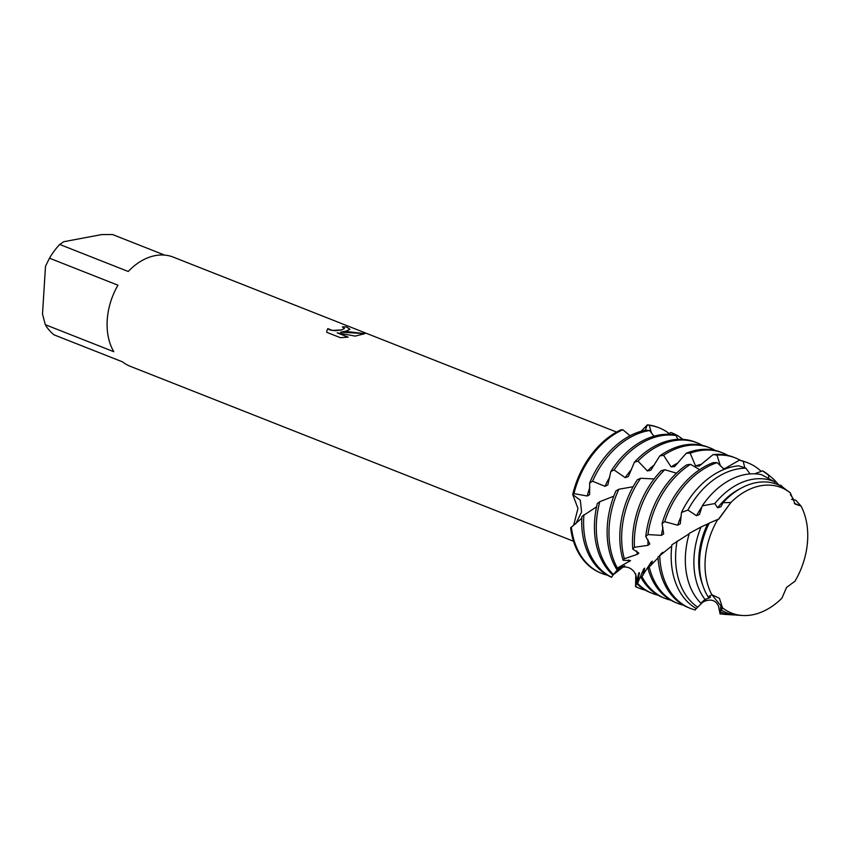 <?xml version="1.0" encoding="UTF-8"?>
<svg xmlns="http://www.w3.org/2000/svg" width="850" height="850" viewBox="0 0 850 850"><rect width="100%" height="100%" fill="white"/><g stroke="black" fill="none" stroke-linecap="round" stroke-linejoin="round"><path stroke-width="1.27" d="M781.904 598.177A67.479 48.376 111.5 0 1 752.335 614.847A67.479 48.376 111.5 0 1 742.443 615.485A67.479 48.376 111.5 0 1 722.5 607.793A67.479 48.376 111.5 0 0 752.335 614.847A67.479 48.376 111.5 0 0 781.904 598.177L786.59 587.414L794.994 581.198A67.479 48.376 111.5 0 0 800.976 505.994L795.186 504.124L790.277 492.862A67.479 48.376 111.5 0 0 760.452 485.807A67.479 48.376 111.5 0 0 730.872 502.478L718.824 519.084L717.782 519.456A67.479 48.376 111.5 0 0 711.801 594.66L719.419 598.283L722.5 607.793L711.811 594.66L708.209 596.987L710.536 597.04L709.761 597.72L704.979 599.452A70.486 50.532 -68.5 0 1 694.046 556.909A70.486 50.532 -68.5 0 1 701.059 526.968L689.308 533.364A72.792 52.19 111.5 0 0 685.504 554.551A72.792 52.19 111.5 0 0 700.867 603.181L704.969 599.452M718.526 519.201L730.872 502.478L718.526 519.201M364.873 333.657L355.226 336.111L337.195 332.817L348.149 337.142L340.372 337.684L326.868 332.361L326.729 331.096L327.813 328.589L332.169 330.448L341.509 329.938L344.441 328.44L342.38 326.889A58.682 42.064 -68.5 0 1 346.534 326.953L349.966 329.237L346.396 331.033L340.744 332.148L348.022 331.67L364.873 333.657L340.744 332.148M616.569 432.066L173.294 257.125A58.682 42.064 111.5 0 0 155.284 255.606A58.682 42.064 111.5 0 0 128.212 271.479L59.713 244.449A58.682 42.064 111.5 0 0 49.481 258.188L117.969 285.217A58.682 42.064 111.5 0 0 113.794 351.709L45.294 324.679A58.682 42.064 111.5 0 0 54.028 334.836L122.527 361.866A58.682 42.064 111.5 0 0 130.209 366.286L573.495 541.227M581.814 518.245L570.616 527.808A78.243 56.089 111.5 0 0 601.279 573.229M573.559 525.534L577.968 508.449L572.709 494.53L580.306 500.236L581.602 512.029L575.684 523.94L581.602 512.029L580.306 500.236L572.709 494.53L573.941 493.606L587.222 496.007L589.634 494.604L589.656 482.991L592.577 481.206A78.243 56.089 -68.5 0 1 647.859 430.833A78.243 56.089 -68.5 0 1 649.591 430.536L645.681 430.164A78.243 56.089 111.5 0 0 589.656 482.991M620.925 429.824A78.243 56.089 111.5 0 0 572.709 494.53A78.243 56.089 111.5 0 1 620.925 429.824L622.827 429.739L630.094 435.752M344.441 328.483L341.498 330.002L335.336 330.692L329.577 329.885L327.813 328.589M327.813 328.652L326.729 331.128M349.966 329.269L346.534 327.016A58.618 42.022 111.5 0 0 342.518 326.942M348.022 337.152L337.195 332.817M641.166 431.258L647.339 424.851L645.278 430.249L647.339 424.851L649.23 425.319L651.525 433.16M794.293 503.37L800.976 505.994A67.479 48.376 111.5 0 1 794.994 581.198M658.729 427.678A78.243 56.089 111.5 0 0 647.339 424.851A78.243 56.089 111.5 0 1 658.261 427.486L659.186 427.858A78.243 56.089 -68.5 0 1 669.12 433.5M45.294 324.679L42.5 313.979L45.507 266.209L49.481 258.188M59.713 244.449L63.761 241.719L101.671 234.579L112.487 234.515L164.666 255.106M790.277 492.862A67.479 48.376 111.5 0 0 760.452 485.807A67.479 48.376 111.5 0 0 730.872 502.478L723.021 502.722A68.978 49.449 111.5 0 1 756.139 482.651A68.978 49.449 111.5 0 1 782.521 486.997L790.277 492.862M754.651 473.811L762.599 470.836L768.538 475.139A75.416 54.071 -68.5 0 1 771.343 477.254A75.416 54.071 -68.5 0 1 778.696 485.01M771.343 477.254L768.432 474.853A76.606 54.921 111.5 0 0 762.599 470.836M768.538 475.139L768.666 478.369M779.322 485.297L780.608 485.116L783.126 487.422M790.383 494.604A70.486 50.532 -68.5 0 1 793.73 499.842M791.573 499.375L795.781 500.204L800.976 505.994M646.308 430.217L645.681 430.164M667.569 434.276L670.969 432.522L674.613 434.053A78.243 56.089 -68.5 0 1 682.89 439.376M674.613 434.053L674.889 435.232M596.551 506.844L581.899 516.503A78.243 56.089 111.5 0 0 611.628 577.299L612.882 575.014M611.692 577.214A78.243 56.089 -68.5 0 1 583.78 516.821A78.243 56.089 -68.5 0 1 583.939 514.633M613.774 496.198L599.813 501.681L597.295 503.561A78.243 56.089 111.5 0 0 594.617 521.092A78.243 56.089 111.5 0 0 612.946 575.067L624.771 565.696L616.622 569.192L617.376 568.066L630.541 560.596L623.103 560.256L624.314 558.747L637.436 554.317L638.807 553.106L632.761 549.047L634.451 547.273L648.04 545.339L649.825 543.926L645.756 536.477L647.934 534.586L661.481 535.351L663.669 533.864L662.076 523.536L664.721 521.688L677.705 525.204L680.298 523.759L681.477 512.486L687.916 510.043A75.416 54.071 -68.5 0 1 737.534 468.987A75.416 54.071 -68.5 0 1 745.907 468.191L738.682 465.832A76.606 54.921 111.5 0 0 734.092 466.459A76.606 54.921 111.5 0 0 681.477 512.486M658.697 435.104A78.243 56.089 111.5 0 0 610.821 471.506L614.114 469.997A78.243 56.089 -68.5 0 1 660.546 435.837A78.243 56.089 -68.5 0 1 676.048 435.54L672.244 434.541A78.243 56.089 111.5 0 0 658.697 435.104M635.896 585.788A78.243 56.089 -68.5 0 1 635.619 585.746L635.779 585.034M613.328 574.43A78.243 56.089 -68.5 0 1 596.466 521.826A78.243 56.089 -68.5 0 1 599.813 501.681M633.112 486.731L618.843 489.239L615.878 490.981A78.243 56.089 111.5 0 0 607.304 526.108A78.243 56.089 111.5 0 0 616.622 569.192M697.244 442.871L695.396 442.138A78.243 56.089 111.5 0 0 671.383 440.119A78.243 56.089 111.5 0 0 634.387 462.241L637.999 461.114A78.243 56.089 -68.5 0 1 673.232 440.842A78.243 56.089 -68.5 0 1 697.244 442.871A78.243 56.089 -68.5 0 1 701.367 444.773L701.473 445.177M645.373 590.176A78.243 56.089 -68.5 0 1 639.795 588.423A78.243 56.089 -68.5 0 1 635.673 586.521L635.566 586.67A78.243 56.089 111.5 0 0 637.946 587.701L639.795 588.423M617.376 568.066A78.243 56.089 -68.5 0 1 609.153 526.83A78.243 56.089 -68.5 0 1 618.843 489.239M654.149 478.933L640.666 478.284L637.33 479.751A78.243 56.089 111.5 0 0 619.979 531.112A78.243 56.089 111.5 0 0 623.103 560.256M709.931 447.876L708.082 447.142A78.243 56.089 111.5 0 0 684.059 445.124A78.243 56.089 111.5 0 0 659.781 455.94L663.595 455.313A78.243 56.089 -68.5 0 1 685.907 445.846A78.243 56.089 -68.5 0 1 709.931 447.876A78.243 56.089 -68.5 0 1 715.19 450.404M658.059 595.181A78.243 56.089 -68.5 0 1 652.481 593.438A78.243 56.089 -68.5 0 1 637.574 583.312L637.16 584.014A78.243 56.089 111.5 0 0 650.633 592.705L652.481 593.438M624.314 558.747A78.243 56.089 -68.5 0 1 621.828 531.834A78.243 56.089 -68.5 0 1 640.666 478.284M676.451 473.174L664.774 469.721L661.141 470.794A78.243 56.089 111.5 0 0 632.666 536.116A78.243 56.089 111.5 0 0 632.761 549.047M722.617 452.88L720.768 452.158A78.243 56.089 111.5 0 0 696.745 450.128A78.243 56.089 111.5 0 0 686.279 453.241L690.179 453.178A78.243 56.089 -68.5 0 1 698.594 450.861A78.243 56.089 -68.5 0 1 722.617 452.88A78.243 56.089 -68.5 0 1 727.876 455.419M670.746 600.185A78.243 56.089 -68.5 0 1 665.168 598.442A78.243 56.089 -68.5 0 1 641.931 576.566L641.123 577.745A78.243 56.089 111.5 0 0 663.319 597.709L665.168 598.442M634.451 547.273A78.243 56.089 -68.5 0 1 634.514 536.849A78.243 56.089 -68.5 0 1 664.774 469.721M699.656 469.699L690.519 464.302L686.694 464.876A78.243 56.089 111.5 0 0 645.756 536.477M723.871 469.083L739.436 460.169L743.197 461.348A78.243 56.089 -68.5 0 1 747.979 462.899A78.243 56.089 -68.5 0 1 761.26 471.399M743.197 461.348L744.844 467.819M671.755 546.019L657.996 557.09A78.243 56.089 111.5 0 0 688.691 607.718L690.54 608.451A78.243 56.089 -68.5 0 1 659.738 555.294M689.191 533.789L671.893 544.818A76.606 54.921 111.5 0 0 671.351 550.662A76.606 54.921 111.5 0 0 696.373 608.579L702.929 601.949L706.095 600.419L700.878 603.181M721.629 613.976A75.416 54.071 -68.5 0 1 720.099 613.997L718.431 605.88L720.109 613.689A72.792 52.19 111.5 0 0 725.688 614.444L732.966 614.89A70.486 50.532 -68.5 0 1 720.715 612.011L720.109 613.689M697.468 607.059A75.416 54.071 -68.5 0 1 675.771 551.873A75.416 54.071 -68.5 0 1 677.057 541.153M735.378 614.975A70.486 50.532 -68.5 0 1 732.966 614.89M745.121 474.555A72.792 52.19 111.5 0 0 702.259 505.846L714.85 503.54A70.486 50.532 -68.5 0 1 751.772 479.442A70.486 50.532 -68.5 0 1 774.35 481.652L761.366 474.619A72.792 52.19 111.5 0 0 745.121 474.555M709.197 523.217L707.593 523.972A66.236 47.494 111.5 0 0 698.859 556.931A66.236 47.494 111.5 0 0 702.78 585.321M707.593 523.972L701.059 526.968M711.801 594.66A67.479 48.376 111.5 0 1 717.782 519.456L709.282 523.058A68.978 49.449 111.5 0 0 699.656 558.45A68.978 49.449 111.5 0 0 708.209 596.987M722.5 607.793L721.469 610.183A68.978 49.449 111.5 0 0 737.736 615.198L742.443 615.485M677.886 439.344L676.048 435.54M654.022 436.22L649.591 430.536M649.219 566.95L647.966 568.501A78.243 56.089 111.5 0 0 676.005 602.714L677.854 603.447A78.243 56.089 -68.5 0 1 649.219 566.95L658.049 557.908M650.909 565.516L652.269 561.159L650.994 562.307L641.931 576.566M642.823 575.546L644.608 568.161L643.694 568.979L637.574 583.312M635.566 586.67L635.779 573.941L635.747 585.204M637.532 583.376L639.359 572.624L638.775 573.028L635.673 586.521M635.853 584.641L635.832 584.747C639.986 569.075 623.985 561.882 616.367 571.019L612.946 575.067M662.012 553.913L662.639 552.298L660.046 555.114M687.916 510.043L696.532 515.737L699.476 514.462L702.259 505.846M714.85 503.54L717.612 507.779L720.843 506.791L723.021 502.722M690.54 608.451A78.243 56.089 -68.5 0 0 695.321 610.003L695.991 608.366M721.469 610.183L720.524 607.028L720.715 612.011M724.2 469.37L717.177 462.623L713.267 462.623A78.243 56.089 111.5 0 0 662.076 523.536M592.577 481.206L604.998 486.328L607.824 484.957L610.821 471.506M614.114 469.997L625.239 477.668L628.362 476.553L634.387 462.241M637.999 461.114L647.445 470.974L650.824 470.199L659.781 455.94M663.595 455.313L671.096 466.905L674.624 466.554L686.279 453.241M690.179 453.178L695.566 465.959L699.157 466.098L713.097 454.591L716.986 455.132L720.46 466.023M775.423 483.746L774.339 481.652M750.04 473.907L745.907 468.191M709.166 596.955A66.236 47.494 111.5 0 0 709.761 597.72M741.126 488.155A66.236 47.494 111.5 0 0 717.612 507.779M701.972 506.781A66.236 47.494 111.5 0 0 696.532 515.737M681.232 516.077A66.236 47.494 111.5 0 0 677.705 525.204M664.721 521.688A78.243 56.089 -68.5 0 1 717.177 462.623M747.979 462.899L746.13 462.166A78.243 56.089 111.5 0 0 739.436 460.169M660.949 553.679A66.236 47.494 111.5 0 0 661.034 554.519M662.957 527.521A66.236 47.494 111.5 0 0 661.481 535.351M725.071 468.499A66.236 47.494 111.5 0 0 723.074 468.414M683.421 605.189A78.243 56.089 -68.5 0 1 677.854 603.447M647.934 534.586A78.243 56.089 -68.5 0 1 690.519 464.302M716.986 455.132A78.243 56.089 -68.5 0 1 735.293 457.884A78.243 56.089 -68.5 0 1 740.562 460.424M735.293 457.884L733.444 457.162A78.243 56.089 111.5 0 0 713.097 454.591M650.994 562.307A66.236 47.494 111.5 0 0 651.567 564.018M647.987 539.718A66.236 47.494 111.5 0 0 648.04 545.339M701.622 464.249A66.236 47.494 111.5 0 0 695.566 465.959M643.694 568.979A66.236 47.494 111.5 0 0 644.491 570.191M636.661 551.002A66.236 47.494 111.5 0 0 637.436 554.317M677.939 463.006A66.236 47.494 111.5 0 0 671.096 466.905M638.775 573.028A66.236 47.494 111.5 0 0 639.487 573.622M628.745 559.98A66.236 47.494 111.5 0 0 629.553 561.499M654.436 464.748A66.236 47.494 111.5 0 0 647.445 470.974M631.518 469.466A66.236 47.494 111.5 0 0 625.239 477.668M570.616 527.808A78.243 56.089 111.5 0 0 600.822 573.049L601.747 573.41A78.243 56.089 -68.5 0 1 571.402 527M609.758 477.105A66.236 47.494 111.5 0 0 604.998 486.328M607.314 575.153A78.243 56.089 -68.5 0 1 601.747 573.41M649.23 425.319A78.243 56.089 -68.5 0 1 659.186 427.858M573.941 493.606A78.243 56.089 -68.5 0 1 622.827 429.739M589.857 487.422A66.236 47.494 111.5 0 0 587.222 496.007M702.929 601.949C710.504 598.496 715.742 599.951 718.633 606.316"/></g></svg>
